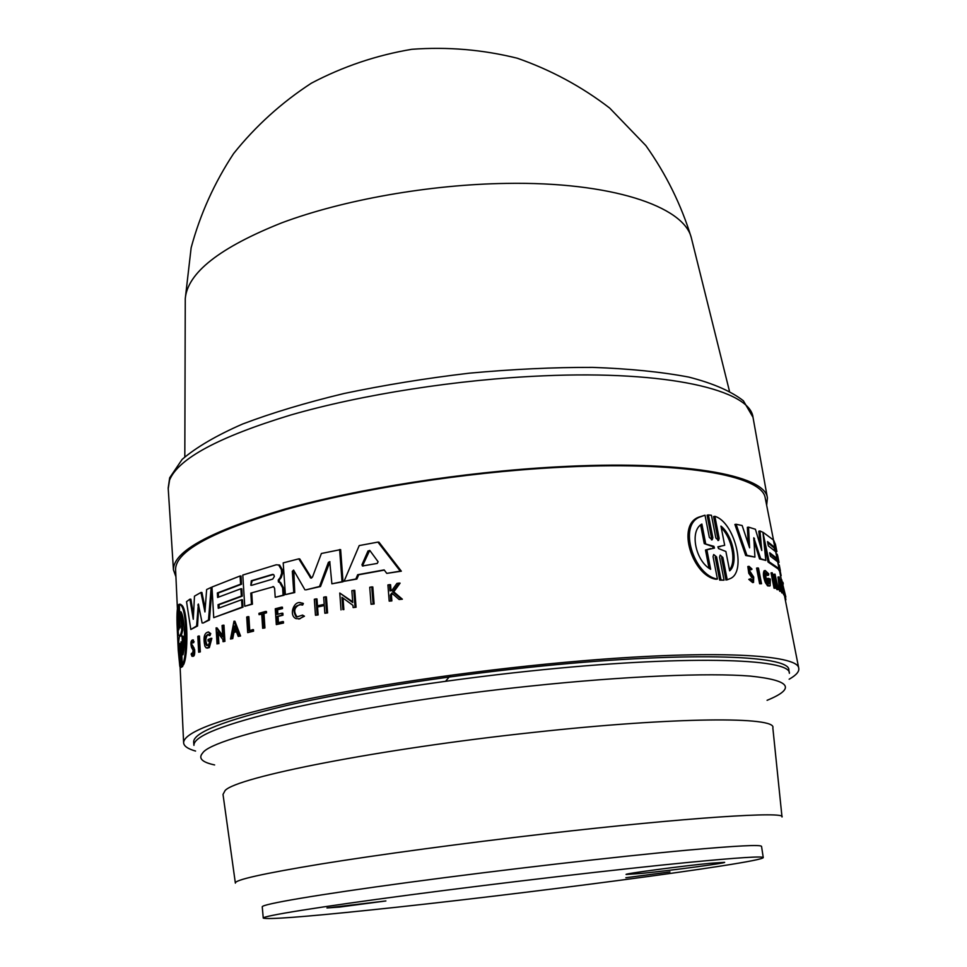 <?xml version="1.0" encoding="UTF-8"?>
<svg xmlns="http://www.w3.org/2000/svg" width="967" height="967" viewBox="0 0 967 967"><rect width="100%" height="100%" fill="white"/><g stroke="black" fill="none" stroke-linecap="round" stroke-linejoin="round"><path stroke-width="1.45" d="M528.949 667.399C440.589 676.658 349.051 691.212 286.679 705.523C224.199 720.439 193.195 732.635 193.666 742.088L193.932 745.352C193.473 736.02 224.501 723.945 287.03 709.125C349.425 694.898 441.012 680.381 529.42 671.11C682.364 654.852 791.357 658.104 789.374 673.298L788.854 670.071C790.801 654.671 681.832 651.19 528.949 667.399M368.632 910.189C516.003 895.055 762.528 862.757 763.253 857.584C762.951 856.037 738.196 857.62 688.987 862.346C619.098 869.128 502.477 882.702 410.129 894.874C317.575 907.082 262.456 916.039 263.254 918.082C267.69 919.665 302.816 917.03 368.632 910.189M763.253 857.584L761.549 846.415C761.186 844.493 736.419 845.75 687.247 850.174C617.405 856.544 500.954 869.974 408.775 882.375C316.39 894.789 261.392 904.266 262.25 906.828L263.254 918.082M339.671 907.058L326.967 907.965L385.893 900.954L339.671 907.058M669.95 871.92L625.854 877.734L669.95 871.92M641.435 873.419L626.133 874.458C623.618 873.769 681.832 866.021 710.467 863.265L724.646 862.334C726.253 863.156 670.01 870.614 641.435 873.419M766.662 505.306L767.411 497.908C765.32 475.015 682.932 459.724 555.904 466.94C463.362 472.017 357.923 488.625 284.383 509.246C210.202 531.246 173.214 551.432 173.431 569.793L175.921 576.791M181.627 667.194L180.599 667.411L179.838 643.551L181.167 667.182L181.01 641.822L182.376 664.945C187.429 656.931 187.163 609.984 180.841 605.221L179.342 604.17L179.995 627.982L178.133 605.451L178.907 629.759L177.662 607.058C176.828 611.736 176.743 620.137 177.408 632.261L178.242 650.283L179.826 666.396L180.599 667.411M180.358 604.218L181.844 605.257C188.106 609.923 188.432 656.823 183.392 664.97L182.376 664.945M182.654 664.958L182.739 666.444L181.167 667.182M198.477 636.032L199.432 636.056L200.302 651.891L198.682 652.217L199.347 651.867L198.477 636.032L197.812 636.383L198.682 652.217M192.433 639.949L193.4 639.985L193.642 642.741L192.675 642.717L192.433 639.949C190.777 640.783 190.475 643.285 191.539 647.479L193.182 650.44L192.131 654.623L191.611 653.269L191.152 654.127L191.986 656.291C193.412 656.436 193.968 654.2 193.678 649.582L191.478 645.158L192.276 641.774L192.675 642.717M192.457 645.182L194.645 649.606C194.947 654.212 194.379 656.448 192.953 656.315L192.711 656.303M233.99 621.213L234.921 621.249L240.565 636.008L238.245 636.419L239.623 635.984L233.99 621.213L230.521 639.018L231.814 638.571L232.999 632.491L236.323 631.366L238.245 636.419M236.431 631.669L233.929 632.515L232.745 638.595L230.521 639.018M218.276 633.349L218.88 643.647L217.938 643.623L217.261 631.947L222.906 639.586L223.026 641.689L224.924 641.363L223.957 625.19L222.072 625.516L222.748 636.89L216.1 627.885L217.043 627.909L222.664 635.561M218.88 643.647L217.938 643.623M208.521 631.983L210.758 633.627L209.972 635.561L209.029 635.537L209.815 633.603L208.521 631.983C204.267 632.684 203.046 637.422 204.883 646.198L206.128 647.842L208.413 647.564L210.915 638.305L208.05 639.562L208.147 641.169L209.779 640.444C209.235 644.373 208.135 646.029 206.479 645.412C204.085 639.707 204.641 636.044 208.135 634.412L209.029 635.537M207.965 634.304C205.379 637.724 205.197 641.435 207.421 645.436L206.479 645.412M209.73 640.903L208.147 641.169M210.915 638.305L211.858 638.341L209.355 647.588L207.083 648.156M205.197 608.594L201.922 592.493L200.979 592.445L194.476 596.155L193.267 619.255L189.919 599.153L190.886 599.189L193.485 614.891M212.027 588.262L209.44 619.992L203.082 623.05L208.497 619.956L211.157 587.404L206.636 589.544L204.944 611.942L200.979 592.445M198.731 605.209L197.558 626L190.825 629.505L196.603 625.975L198.356 604.012L202.127 623.014M241.569 599.758L242.499 599.806L242.959 607.179L213.731 617.647L242.028 607.143L241.569 599.758L218.264 608.316L218.046 604.701L241.339 596.083L240.88 588.758L217.623 597.473L217.357 592.964L240.59 584.189L240.082 575.981L211.966 587.042L213.731 617.647M240.082 575.981L241.013 576.03L241.52 584.237L218.288 593.013L218.53 597.098M240.88 588.758L241.81 588.806L242.27 596.131L218.977 604.738L219.171 607.941M371.763 586.909L372.803 586.969L374.12 603.964L371.062 604.278L373.081 603.916L371.763 586.909L369.745 587.283L371.062 604.278M247.927 616.644L246.718 617.019L247.697 632.623L253.559 631.185L253.463 629.626L248.809 630.714L247.927 616.644L248.857 616.68L249.74 630.436M265.502 611.458L266.445 611.495L266.529 612.824L263.979 613.537L264.922 627.934L262.661 628.272L263.979 627.897L263.036 613.501L265.587 612.788L265.502 611.458L258.963 613.32L259.047 614.649L261.731 613.876L262.661 628.272M261.743 614.178L259.047 614.649M304.448 616.209L302.526 615.085L304.448 616.209L298.851 619.085M300.314 602.719L303.384 603.517L302.647 605.028L301.68 604.991L302.417 603.481L301.68 603.094C294.089 599.286 288.239 615.604 296.107 618.638L299.963 618.747L303.481 616.172M300.121 604.399C294.21 607.179 293.182 611.301 297.002 616.765L296.047 616.716C292.155 609.657 293.847 605.644 301.088 604.677L301.68 604.991M399.008 583.089L400.084 583.149L393.774 591.852L402.357 599.202L399.117 599.504L401.281 599.153L392.711 591.804L399.008 583.089L396.917 583.427L391.744 590.619L390.015 590.91L389.52 584.66L387.912 584.938L389.193 601.136L390.801 600.87L390.354 595.116L391.78 593.097L399.117 599.504M392.457 593.702L391.405 595.176L391.865 600.918L389.193 601.136M389.52 584.66L390.571 584.721L391.055 590.74M282.521 608.533L281.578 608.497L281.482 607.155L282.437 607.203L282.521 608.533L277.589 609.814L277.88 614.25M282.98 615.193L282.026 615.145L281.893 613.211L282.848 613.247L282.98 615.193L278.037 616.462L278.448 622.615M282.461 621.588L283.416 621.624L283.5 623.026L276.32 624.585L282.557 622.99L282.461 621.588L277.517 622.857L277.082 616.426L282.026 615.145M324.296 605.547L317.563 607.01L318.131 614.939L315.472 615.266L317.152 614.903L316.584 606.974L324.283 605.306L324.852 613.247L326.604 612.885L325.432 596.844L323.691 597.219L324.211 604.351L316.523 606.019L316.004 598.899L314.323 599.274L315.472 615.266M316.004 598.899L316.983 598.948L317.478 605.813M325.432 596.844L326.411 596.893L327.583 612.921L324.852 613.247M343.007 598.09L343.865 609.609L342.874 609.573L341.955 597.304L352.967 605.366L353.136 607.578L356.049 607.264L354.768 590.317L351.855 590.632L352.75 602.538L339.768 593.025L352.701 601.825M343.865 609.609L342.874 609.573M377.916 542.1L378.967 542.173L401.341 571.195L386.764 573.383L400.278 571.122L377.916 542.1L359.216 545.581L344.071 581.3L355.868 578.991L357.681 574.712L384.153 569.889L386.764 573.383M384.31 570.119L358.697 574.773L356.883 579.052L344.071 581.3M251.734 593.158L252.435 604.17L244.748 606.261L251.505 604.121L250.804 593.109L273.649 586.691L250.804 593.109M279.608 565.042L282.328 569.696L282.582 573.298L281.192 577.553L279.161 580.164L279.548 582.122M278.726 582.074L280.575 582.412L283.549 587.863L284.056 595.249L275.208 597.292L283.101 595.201L282.606 587.815L279.62 582.364L278.423 582.013L278.218 580.103L280.237 577.492L281.627 573.238L281.385 569.636L278.665 564.982L276.199 564.788L242.79 575.051L244.748 606.261M329.965 561.767L320.488 586.534L319.509 586.486L328.381 562.383L329.759 561.658L331.886 583.814L343.031 581.771L340.626 549.594L321.395 553.487L312.474 577.069L310.733 578.036L298.779 558.853L299.746 558.914L311.579 578.036M320.488 586.534L305.898 589.858L319.509 586.486M293.787 570.264L294.742 592.553L285.374 594.62L293.775 592.505L292.312 571.364L293.569 570.107L304.931 589.81M175.607 570.167L175.571 569.212C176.042 550.972 213.091 530.992 286.715 509.283C359.664 488.951 463.785 472.597 555.215 467.569C680.442 460.437 762.238 475.353 765.199 497.86L765.381 498.791M195.564 751.057C187.646 748.821 183.657 745.968 183.609 742.511C184.395 731.56 223.57 717.538 301.1 700.434C377.952 684.201 487.586 668.656 583.174 660.739C714.178 649.739 797.678 654.574 798.718 668.076C799.504 671.449 796.3 675.159 789.145 679.233M450.634 675.244L445.594 681.252M778.399 569.382L779.475 569.2L780.369 570.699L779.281 570.868L778.266 568.717M776.682 560.679L776.271 558.563M774.688 550.549L774.12 547.636M781.167 591.333L779.668 591.236L778 577.081L779.1 576.9L780.768 591.055L780.599 586.486L783.173 592.989L779.1 576.9M783.173 592.989L781.783 592.88L780.985 589.737M776.9 589.592L778.411 589.628L776.9 589.592L774.543 582.642M775.643 588.262L774.047 588.226L771.037 572.887L772.162 572.706L775.171 588.045L773.455 577.142L778.012 589.411M774.857 579.185L773.902 574.325L775.014 574.144L777.13 584.878L772.162 572.706M761.537 583.742L759.615 583.754L756.569 568.125L757.741 567.931L760.799 583.56L761.537 583.742L758.479 568.112L757.741 567.931M763.797 540.396L768.028 561.996L777.927 568.777L779.015 568.596L777.686 561.815L770.385 556.17L769.708 552.737L777.021 558.442L775.933 558.624L769.889 553.644M777.021 558.442L775.691 551.71L768.366 545.884L767.532 541.605L774.869 547.503L773.781 547.685L767.713 542.535M754.925 557.101L745.702 555.505L734.896 524.452L736.105 524.247L746.899 555.3L754.925 557.101L753.813 537.749L760.691 558.696L765.816 560.437L762.939 532.309L759.965 530.98L761.766 550.477L755.396 529.251L748.531 527.136L749.606 547.83L742.148 525.528L736.105 524.247M748.204 543.599L747.358 527.329L748.531 527.136M760.11 544.904L758.829 531.173L759.965 530.98M765.816 560.437L759.542 558.89L753.813 540.19M717.417 579.04L716.063 579.257C692.94 576.187 675.873 525.202 698.875 517.115L705.016 515.206L700.241 516.886C677.529 524.706 694.064 575.703 717.417 579.04L713.054 556.605L713.706 554.526L716.571 556.895L721.044 579.934L724.041 580.164L719.581 557.173L720.173 555.094L722.881 557.488L727.22 579.789L730.689 578.387C746.742 570.905 734.388 521.962 714.879 516.318L719.17 538.377L718.602 540.408L715.858 538.027L711.434 515.278L708.412 514.94L712.848 537.737L712.22 539.767L709.331 537.398L705.016 515.206M712.836 537.725L711.507 537.942L707.095 515.169L708.412 514.94M719.17 538.377L717.865 538.595L713.586 516.547L714.879 516.318M727.22 579.789L725.915 580.007L721.575 557.705L722.881 557.488M724.041 580.164L719.702 580.152L715.229 557.113L716.571 556.895M752.652 582.593L748.796 579.354L750.73 578.75L750.017 579.16L753.547 582.448L753.704 577.045L749.667 570.881L749.703 568.125L751.371 569.623L752.036 569.116L749.038 566.336L750.005 573.141L753.027 577.432L752.93 580.804L750.73 578.75M751.83 577.637L748.796 573.334L747.829 566.529L749.038 566.336M768.414 583.379L768.632 580.466L769.768 580.285L769.394 583.427C766.529 581.82 765.405 578.302 766.033 572.863L768.487 575.232L767.351 575.425L765.864 573.093M768.632 580.466L767.46 580.067L767.157 578.52L768.294 578.339L768.608 579.886L769.768 580.285M769.732 586.014L767.58 585.869L765.356 582.557C763.265 577.094 762.866 573.153 764.123 570.735L765.272 570.542C764.015 572.947 764.426 576.9 766.505 582.376L768.729 585.688L770.131 585.76L770.312 579.04L768.294 578.339M782.557 583.56L785.833 596.929L784.805 597.352L784.346 595.056L798.718 668.076M785.107 594.935L784.019 595.104L783.403 594.113L780.599 579.862L781.687 579.692L785.107 594.935L781.687 579.692M768.487 575.232L768.801 573.963L765.272 570.542M302.526 615.085L296.664 617.043M748.796 579.354L750.017 579.16M210.758 633.627L209.815 633.603M179.584 659.675C178.303 655.699 177.021 628.091 177.529 617.151L178.411 635.343L179.536 635.5L178.702 641.363L179.584 659.675M181.639 635.887L183.053 636.177L180.285 636.032L181.748 630.194L180.817 611.688C184.395 615.689 185.966 643.454 182.981 654.792L182.05 636.153M181.953 614.383L182.751 630.23L181.228 635.754M182.751 630.23L181.748 630.194M179.366 604.593L178.653 604.568M183.053 636.177L183.754 650.066M182.739 666.444L181.711 666.432M200.302 651.891L199.347 651.867M194.137 641.75L193.17 641.725M192.578 653.293L191.611 653.269M233.929 632.515L232.999 632.491M240.565 636.008L239.623 635.984M234.28 625.975L235.996 630.508L233.192 631.451L234.28 625.975M232.745 638.595L231.814 638.571M234.896 627.619L234.207 631.113M224.924 641.363L223.993 641.339L223.026 625.153M216.1 627.885L217.043 643.986M223.026 641.689L223.993 641.339M209.355 647.588L208.413 647.564M211.978 587.452L211.157 587.404M209.44 619.992L208.497 619.956M197.558 626L196.603 625.975M189.919 599.153L186.534 601.679L190.825 629.505M783.403 594.113L784.491 593.931M782.327 582.364L783.149 583.464M783.125 583.27L782.919 582.267M782.666 584.104L783.282 584.008M784.757 597.098L785.833 596.929M785.24 599.661L785.881 599.564L785.458 600.749M785.422 597.255L785.881 599.564M241.52 584.237L240.59 584.189M242.959 607.179L242.028 607.143M374.12 603.964L373.081 603.916M264.922 627.934L263.979 627.897M263.979 613.537L263.036 613.501M266.529 612.824L265.587 612.788M303.384 603.517L302.417 603.481M391.865 600.918L390.801 600.87M391.405 595.176L390.354 595.116M402.357 599.202L401.281 599.153M393.774 591.852L392.711 591.804M281.893 613.211L276.949 614.492L276.635 609.778L281.578 608.497M277.589 609.814L276.635 609.778M281.482 607.155L275.269 608.787L276.32 624.585M318.131 614.939L317.152 614.903M317.563 607.01L316.584 606.974M356.049 607.264L355.046 607.216L353.753 590.269M353.136 607.578L355.046 607.216M767.46 580.067L768.608 579.886M750.162 569.817L751.371 569.623M369.914 550.586L378.109 561.767L377.251 563.423L362.444 565.985L361.972 564.728L368.028 550.936L369.914 550.586M401.341 571.195L400.278 571.122M273.359 574.483L252.242 580.792L251.082 584.539M251.311 580.744L272.464 574.422L273.891 574.918L274.374 576.441L272.767 579.064L251.601 585.337L250.828 585.277L251.311 580.744L252.242 580.792M282.582 573.298L281.627 573.238M252.435 604.17L251.505 604.121M343.031 581.771L342.04 581.711L339.622 549.522M331.886 583.814L342.04 581.711M298.779 558.853L283.21 562.879L285.374 594.62M724.682 545.303L720.947 526.096C732.95 535.404 738.74 563.616 729.65 570.844L725.891 551.492L718.493 548.543L717.949 546.79L724.682 545.303M729.456 569.853C736.661 561.887 731.777 537.652 721.285 527.813M713.259 548.204L712.558 546.536L704.254 543.623L713.9 546.319L714.456 548.108L706.865 549.8L710.648 569.285C695.599 561.15 689.229 530.847 701.873 524.054L705.62 543.394M708.992 568.04L705.499 550.03L710.818 548.543M705.499 550.03L706.865 549.8M745.702 555.505L746.899 555.3M768.028 561.996L769.152 561.815L779.015 568.596M762.963 532.612L769.152 561.815M774.869 547.503L773.382 539.973L763.41 532.539M759.615 583.754L760.799 583.56M776.513 587.598L777.625 587.416M778.411 589.628L775.014 574.144M779.97 581.324L781.239 586.28L779.97 581.324M779.668 591.236L780.768 591.055M780.695 587.332L781.481 587.211M218.288 593.013L217.357 592.964M242.27 596.131L241.339 596.083M218.977 604.738L218.046 604.701M253.559 631.185L252.617 631.149L252.52 629.602M247.697 632.623L252.617 631.149M283.5 623.026L282.557 622.99M278.037 616.462L277.082 616.426M327.583 612.921L326.604 612.885M339.768 593.025L341.025 609.935M767.58 585.869L768.729 585.688M369.708 550.38L362.988 564.788L363.314 565.973M356.883 579.052L355.868 578.991M358.697 574.773L357.681 574.712M283.549 587.863L282.606 587.815M284.056 595.249L283.101 595.201M273.649 586.691L274.616 588.395L275.208 597.292M294.742 592.553L293.775 592.505M720.21 546.609L717.852 546.923M704.254 543.623L700.652 525.069M719.702 580.152L721.044 579.934M759.542 558.89L760.691 558.696M774.047 588.226L775.171 588.045M781.783 592.88L782.871 592.711M773.527 540.686L779.475 569.2M775.57 544.929L773.854 540.638M780.369 570.699L779.257 565.054M780.538 575.788L780.792 577.057M780.139 570.735L781.118 575.691M777.867 556.593L777.154 554.115M782.001 816.994C786.957 811.12 686.872 817.441 545.17 833.82C463.568 843.2 378.762 854.671 320.947 864.014C262.951 873.588 234.425 879.958 235.368 883.137M781.977 816.716L772.838 727.897C777.275 716.487 675.921 716.765 533.155 732.442C379.596 748.833 236.359 777.214 225.093 790.547L223.014 794.427L235.332 882.871M767.085 700.313C796.192 688.371 790.619 680.309 750.392 676.102C708.34 672.681 625.178 676.078 530.375 686.087C365.248 703.166 212.692 736.286 202.587 753.1C198.054 758.297 202.067 762.25 214.626 764.945M692.034 240.614L691.236 237.435C683.367 206.176 610.6 181.578 506.212 183.404C429.457 184.528 343.321 199.831 281.917 222.773C219.727 247.516 187.501 272.815 185.265 298.67L185.253 301.946M168.222 488.625L169.576 480.043C178.363 458.6 218.772 436.915 290.801 414.988C361.803 394.488 458.092 379.415 543.236 375.837C668.233 370.313 750.114 390.221 753.003 417.285L753.1 417.841M751.033 576.127L752.241 575.921M192.759 646.041L191.78 646.016M181.264 634.364L180.249 634.328M180.406 626.278L179.717 626.253M181.361 644.53L180.624 644.506M193.944 647.636L192.977 647.612M198.694 605.04L197.788 605.004M273.31 574.471L272.464 574.422M281.192 577.553L280.237 577.492M279.161 580.164L278.218 580.103M282.328 569.696L281.385 569.636M311.193 577.65L310.226 577.589M712.558 546.536L713.9 546.319M748.796 573.334L750.005 573.141M369.056 551.021L368.028 550.936M362.988 564.788L361.972 564.728M273.588 586.667L272.791 586.618M293.267 571.424L292.312 571.364M329.36 562.443L328.381 562.383M753.716 538.752L754.538 538.607M184.818 456.859L185.265 298.67L191.152 247.733C200.157 214.275 214.311 182.884 233.615 153.572C255.626 126.048 281.554 102.587 311.41 83.162C342.983 66.53 376.441 55.24 411.785 49.305C447.516 46.646 482.702 49.619 517.333 58.238C550.948 69.987 581.735 86.595 609.669 108.062L645.859 145.606C666.009 173.987 681.131 204.593 691.236 237.435L729.408 390.958M173.431 569.793L168.185 488.057L169.684 477.783L182.159 459.361C196.361 447.213 216.511 435.44 242.596 424.029C271.896 412.909 305.705 402.743 344.059 393.509C384.322 385.059 426.121 378.266 469.454 373.165C512.607 369.201 553.68 367.267 592.674 367.387C629.493 368.693 661.549 371.92 688.818 377.094C712.884 383.258 731.076 391.164 743.393 400.797L753.003 417.285L767.411 497.908M175.571 569.212L177.396 608.581M180.104 666.988L183.609 742.511M765.199 497.86L773.624 540.674M779.571 570.82L781.324 579.753M181.844 605.269L180.841 605.221M177.408 632.261L178.242 650.283M782.98 582.521L783.21 583.705M302.647 603.142L301.68 603.094M768.68 583.548L769.394 583.427M279.62 565.042L278.665 564.982M311.434 578.085L310.733 578.036M711.482 539.888L712.22 539.767M698.875 517.127L700.241 516.886M363.048 566.021L362.444 565.985M251.65 585.325L250.828 585.277M279.378 582.074L278.423 582.013M280.575 582.412L279.62 582.364M717.913 540.529L718.602 540.408M775.401 544.095L776.888 551.625M777.71 555.783L779.027 562.443"/></g></svg>
